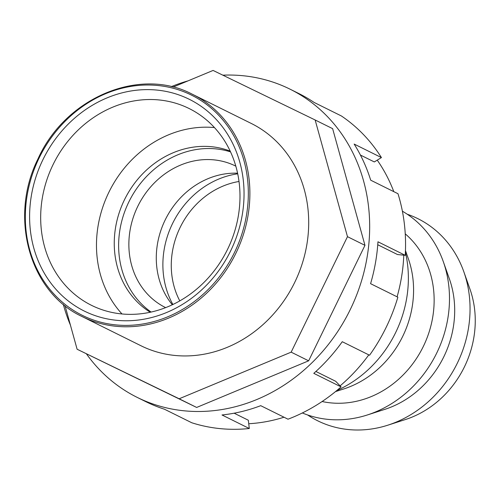 <?xml version="1.0" encoding="UTF-8"?>
<svg xmlns="http://www.w3.org/2000/svg" width="500" height="500" viewBox="0 0 500 500"><rect width="100%" height="100%" fill="white"/><g stroke="black" fill="none" stroke-linecap="round" stroke-linejoin="round"><path stroke-width="0.75" d="M307.656 414.981A112.8 99.594 -63.6 0 0 387.762 425.206L405.312 419.575A95.881 84.656 -63.6 0 0 464.431 366.856A95.881 84.656 -63.6 0 0 469.981 289.169L463.837 271.788A112.8 99.594 -63.6 0 0 407.212 214.213M387.762 425.206A112.8 99.594 -63.6 0 0 457.312 363.188A112.8 99.594 -63.6 0 0 463.837 271.788M443.281 261.594L449.419 278.975A95.881 84.656 116.4 0 1 443.869 356.662A95.881 84.656 116.4 0 1 384.756 409.381L367.206 415.012A112.8 99.594 -63.6 0 0 436.75 352.994A112.8 99.594 -63.6 0 0 443.281 261.594A112.8 99.594 -63.6 0 0 402.388 211.2M405.25 233.856A95.881 84.656 116.4 0 1 423 347.106A95.881 84.656 116.4 0 1 322.106 401.525M335.506 391.6L343.638 388.988A95.881 84.656 -63.6 0 0 402.756 336.275A95.881 84.656 -63.6 0 0 408.3 258.587L405.456 250.538M336.812 390.525A112.8 99.594 -63.6 0 0 395.631 332.606A112.8 99.594 -63.6 0 0 405.394 252.225M302.337 412.962A112.8 99.594 -63.6 0 0 367.206 415.012M235.812 166.156A78.956 69.719 -63.6 0 0 235.575 166.038A78.956 69.719 -63.6 0 0 235.113 165.806A78.956 69.719 -63.6 0 0 137.912 206.062A78.956 69.719 -63.6 0 0 165.419 307.512A78.956 69.719 -63.6 0 0 165.656 307.631M227.581 249.294A109.844 96.988 116.4 0 1 91.531 305.344A109.844 96.988 116.4 0 1 53.081 164.587A109.844 96.988 116.4 0 1 189.131 108.531A109.844 96.988 116.4 0 1 227.581 249.294M122.013 313.969A109.844 96.988 116.4 0 1 108.881 192.25A109.844 96.988 116.4 0 1 214.444 127.575M230.694 250.769A118.181 104.35 116.4 0 1 85.013 311.419A118.181 104.35 116.4 0 1 42.95 159.631A118.181 104.35 116.4 0 1 188.631 98.975A118.181 104.35 116.4 0 1 230.694 250.769M191.706 93.925L251.25 123.444A124.075 109.556 116.4 0 1 294.481 282.863A124.075 109.556 116.4 0 1 141.738 346.125A124.075 109.556 116.4 0 1 141.006 345.769L82.194 316.606A124.075 109.556 -63.6 0 0 82.925 316.962A124.075 109.556 -63.6 0 0 235.669 253.7A124.075 109.556 -63.6 0 0 192.444 94.281A124.075 109.556 -63.6 0 0 191.713 93.925C139.206 66.494 65.106 97.944 37.925 159.031C8.675 217.456 29.656 292.362 82.194 316.606M230.175 151.113A90.237 79.675 -63.6 0 0 124.744 199.213A90.237 79.675 -63.6 0 0 150.269 312.244M151.094 312.069A90.237 79.675 116.4 0 1 129.119 201.375A90.237 79.675 116.4 0 1 230.531 151.875M237.575 173.2A78.956 69.719 -63.6 0 0 165.456 219.4A78.956 69.719 -63.6 0 0 172.331 304.769M77.106 349.237L196.65 407.45L308.644 360.819L364.969 245.338L332.631 128.65L315.144 119.981L347.481 236.669L291.156 352.15L179.169 398.775L77.106 349.237L65.056 305.744M173.025 87.112L213.088 70.438L315.144 119.981M364.969 245.338L347.481 236.669M308.644 360.819L291.156 352.15M196.65 407.45L179.169 398.775M86.438 353.862A172.019 151.881 -63.6 0 0 137.188 397.388L145.8 401.656A172.019 151.881 -63.6 0 0 146.812 402.15A172.019 151.881 -63.6 0 0 164.481 409.231L191.762 422.756A172.019 151.881 -63.6 0 0 249.3 428.506L222.013 414.975A172.019 151.881 -63.6 0 0 260.731 405.675L288.012 419.2A172.019 151.881 -63.6 0 0 341.069 386.881L313.788 373.35A172.019 151.881 -63.6 0 0 342.269 341.712L369.55 355.244A172.019 151.881 -63.6 0 0 397.863 297.2L370.581 283.675A172.019 151.881 -63.6 0 0 377.95 241.788L405.231 255.319A172.019 151.881 -63.6 0 0 397.987 193.725L370.706 180.194A172.019 151.881 -63.6 0 0 354.15 144.062L381.431 157.587A172.019 151.881 -63.6 0 0 341.394 115.969L314.113 102.444A172.019 151.881 -63.6 0 0 298.637 93.438L290.031 89.169A172.019 151.881 -63.6 0 0 289.019 88.669A172.019 151.881 -63.6 0 0 222.85 75.175M137.188 397.388A172.019 151.881 -63.6 0 0 138.206 397.881A172.019 151.881 -63.6 0 0 349.963 310.175A172.019 151.881 -63.6 0 0 290.031 89.169M377.238 160.144A163.419 144.288 116.4 0 1 393.8 191.65M403.787 255.175A163.419 144.288 116.4 0 1 397.088 296.819M381.431 157.587L374.306 161.931L360.412 155.044M405.231 255.319L397.506 254.544L377.75 244.75M315.881 371.469L335.688 381.287L341.069 386.881M234.131 413.194L248.325 420.231L249.3 428.506M368.794 354.869A163.419 144.288 116.4 0 1 340.094 385.869M284.012 417.219A163.419 144.288 116.4 0 1 248.738 423.738M188.113 80.838A172.019 151.881 -63.6 0 0 171.225 86.675M63.3 304.319A172.019 151.881 -63.6 0 0 70.431 325.138M239.006 181.488A78.956 69.719 -63.6 0 0 179.8 300.894M237.7 173.812A85.275 75.294 -63.6 0 0 172.894 304.5M82.95 315.656A122.9 108.513 -63.6 0 0 234.444 252.587A122.9 108.513 -63.6 0 0 190.7 94.738A122.9 108.513 -63.6 0 0 39.206 157.812A122.9 108.513 -63.6 0 0 82.95 315.656"/></g></svg>

